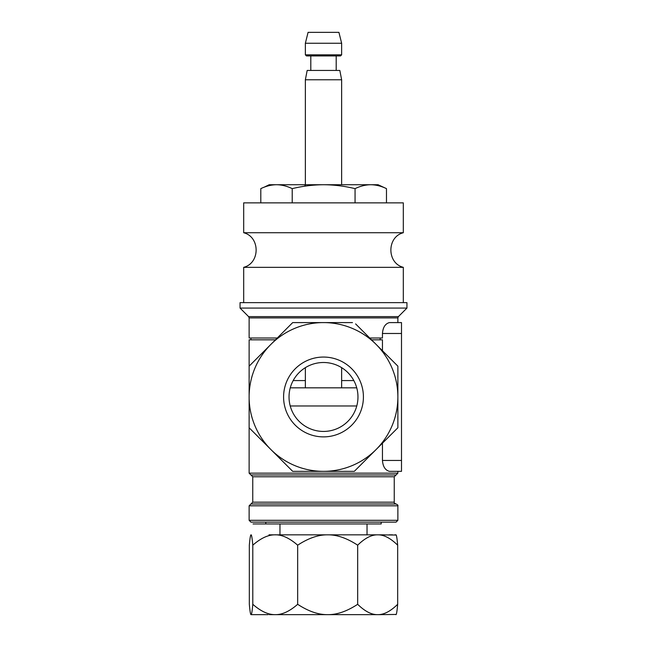 <?xml version="1.0" encoding="UTF-8"?>
<svg xmlns="http://www.w3.org/2000/svg" width="647" height="647" viewBox="0 0 647 647"><rect width="100%" height="100%" fill="white"/><g stroke="black" fill="none" stroke-linecap="round" stroke-linejoin="round"><path stroke-width="0.97" d="M406.947 308.077L406.947 302.642L240.053 302.642L240.053 308.077L406.947 308.077L398.406 316.618L248.594 316.618L240.053 308.077M369.728 338.009L382.45 338.009L382.45 333.48C382.927 327.35 385.248 323.718 389.405 322.594L401.504 322.594L401.504 471.339L397.792 471.339M275.46 339.829L249.127 339.829L249.127 367.997M323.5 474.971L250.939 474.971L249.127 473.159L397.873 473.159L396.061 474.971L323.5 474.971M250.939 503.997L396.061 503.997C397.622 504.733 398.228 505.339 397.873 505.808L249.127 505.808L252.751 502.177L394.249 502.177L394.249 476.782L252.751 476.782L250.939 474.971M243.684 267.34C260.272 263.143 260.272 236.923 243.684 232.726L403.316 232.726C386.728 236.923 386.728 263.143 403.316 267.34L243.684 267.34L243.684 302.642M403.316 232.726L403.316 202.867L243.684 202.867L243.684 232.726M357.969 396.967A34.469 34.469 0 0 0 323.5 362.498A34.469 34.469 0 0 0 289.031 396.967A34.469 34.469 0 0 0 323.5 431.436A34.469 34.469 0 0 0 357.969 396.967M363.412 396.967A39.912 39.912 0 0 0 323.5 357.055A39.912 39.912 0 0 0 283.588 396.967A39.912 39.912 0 0 0 323.5 436.879A39.912 39.912 0 0 0 363.412 396.967M356.732 387.828L290.268 387.828M355.607 323.896L397.873 366.162L397.873 427.772L354.305 471.339L323.5 471.339A74.373 74.373 0 0 1 270.907 344.374A74.373 74.373 0 0 1 397.873 396.967A74.373 74.373 0 0 1 323.5 471.339L292.695 471.339L249.127 427.772L249.127 366.162L292.695 322.594L352.469 322.594M294.531 322.594L292.695 322.594L291.393 323.896M397.873 367.997L397.873 366.162L396.571 364.859M352.469 471.339L354.305 471.339M249.127 425.936L249.127 427.772M396.571 429.074L397.873 427.772M398.406 316.618L397.873 317.903L249.127 317.903L249.127 338.009L277.272 338.009M382.45 350.731L382.45 339.829L371.54 339.829M291.393 470.037L292.695 471.339M250.429 364.859L249.127 366.162M249.127 505.808L249.127 520.317L250.939 522.137L396.061 522.137L263.636 522.137M372.559 523.949L253.058 523.949L381.188 523.949L381.188 522.137L323.5 522.137M401.504 471.339L389.405 471.339C385.28 470.256 382.959 466.633 382.45 460.462L382.45 443.203M380.145 339.829L380.145 338.009M397.873 317.903L397.873 322.594L401.504 322.594M323.5 70.442L339.829 70.442L341.64 79.775L305.36 79.775L307.171 70.442L323.5 70.442M341.64 54.841L340.548 55.933L306.452 55.933L305.36 54.841L305.36 43.26L341.64 43.26L341.64 54.841L305.36 54.841M305.36 43.26L308.077 32.35L338.923 32.35L341.64 43.26M386.477 202.867L386.477 188.633L378.058 184.727L269.217 184.727L263.96 187.282M292.218 202.867L292.218 188.633C286.953 186.093 281.72 184.791 276.512 184.727C271.303 184.791 266.063 186.093 260.798 188.633L260.798 202.867M386.477 188.633C381.212 186.093 375.98 184.791 370.771 184.727C365.563 184.791 360.322 186.093 355.057 188.633C344.527 186.093 334.054 184.791 323.637 184.727C313.221 184.791 302.747 186.093 292.218 188.633M355.057 202.867L355.057 188.633M272.395 614.65L269.678 614.65M268.133 614.65L251.06 614.65C250.526 614.771 249.952 611.326 249.33 604.298L249.33 545.186C249.952 538.158 250.526 534.705 251.06 534.834C251.594 534.689 252.168 538.142 252.791 545.186C260.385 538.53 267.478 535.085 274.045 534.851C281.348 534.349 289.217 537.794 297.669 545.186C308.401 538.158 318.405 534.705 327.673 534.834C336.901 534.689 346.905 538.142 357.678 545.186L357.678 604.298C346.905 611.342 336.901 614.796 327.673 614.65L275.226 614.65C268.295 614.771 260.814 611.326 252.791 604.298C252.168 611.342 251.594 614.796 251.06 614.65M278.485 614.65L283.928 614.65M290.252 614.65L297.361 614.65M313.609 614.65L322.295 614.65M331.005 614.65L334.895 614.65M396.182 614.44L380.048 614.65M380.452 614.65L378.002 614.65M395.94 614.65C396.474 614.771 397.048 611.326 397.67 604.298C390.489 611.342 383.825 614.796 377.678 614.65L327.673 614.65C318.397 614.771 308.393 611.326 297.669 604.298C289.613 611.342 282.132 614.796 275.226 614.65L269.322 614.65M297.669 604.298L297.669 545.186M252.791 604.298L252.791 545.186M269.759 534.834L377.678 534.834C383.825 534.689 390.489 538.142 397.67 545.186C397.048 538.158 396.474 534.705 395.94 534.834L394.816 534.834M279.965 523.949L279.965 534.834L268.99 534.834M372.365 534.834L371.232 534.834M397.67 604.298L397.67 545.186M377.678 614.65C371.491 614.771 364.827 611.326 357.678 604.298M357.678 545.186C364.835 538.158 371.499 534.705 377.678 534.834L396.182 535.045M392.535 534.834L389.122 534.834M384.65 534.834L379.174 534.834M293.18 380.573L305.36 380.573M341.64 380.573L353.82 380.573M356.772 405.968L290.228 405.968M249.127 520.317L397.873 520.317L396.061 522.137M382.45 333.48L401.504 333.48M401.504 460.462L382.45 460.462M249.127 396.967L249.127 473.159M248.594 316.618L249.127 317.903M394.249 476.782L396.061 474.971M252.751 502.177L252.751 476.782M250.939 339.829L250.939 338.009M397.873 471.339L397.873 473.159M397.873 505.808L397.873 520.317M403.316 267.34L403.316 302.642M394.249 502.177C393.966 502.784 394.573 503.39 396.061 503.997M305.36 387.828L305.36 367.658M305.36 184.727L305.36 79.775M341.64 387.828L341.64 367.658M341.64 184.727L341.64 79.775M336.197 70.442L336.197 55.933M310.803 70.442L310.803 55.933M305.497 185.818L304.413 184.727M367.035 534.834L367.035 523.949M265.812 523.949L265.812 522.137"/></g></svg>
